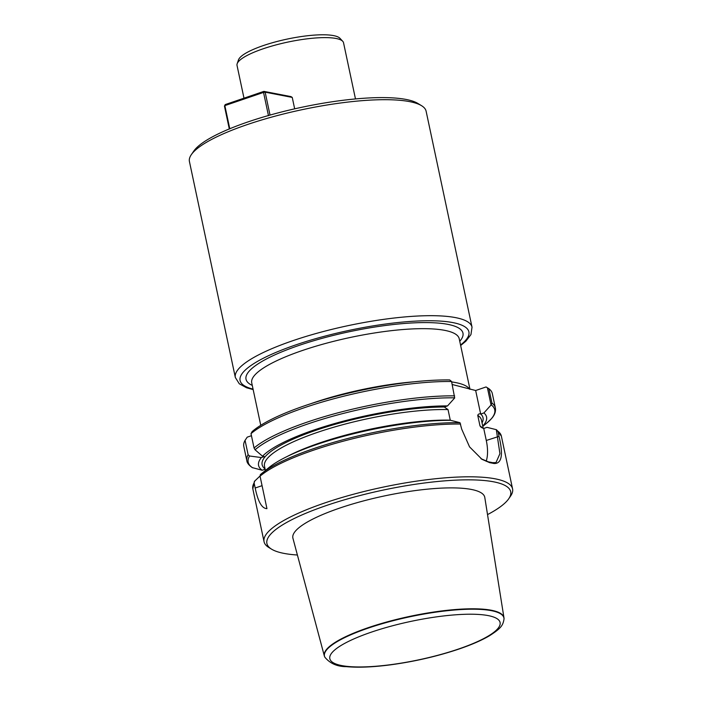 <?xml version="1.0" encoding="UTF-8"?>
<svg xmlns="http://www.w3.org/2000/svg" width="702" height="702" viewBox="0 0 702 702"><rect width="100%" height="100%" fill="white"/><g stroke="black" fill="none" stroke-linecap="round" stroke-linejoin="round"><path stroke-width="1.05" d="M237.171 63.724L238.478 59.898A52.352 11.802 -12 0 1 263.311 45.577A52.352 11.802 -12 0 1 339.97 38.32L342.725 41.286A54.44 12.276 168 0 0 262.996 48.842A54.44 12.276 168 0 0 237.171 63.724A54.44 12.276 168 0 0 237.03 65.426L243.989 98.166M460.661 345.507L465.847 341.225L470.945 334.582L472.025 327.193L426.114 111.197A120.99 27.273 168 0 0 421.586 105.712L417.901 103.457A117.76 26.544 168 0 0 268.848 115.409L267.348 115.839A117.76 26.544 168 0 0 230.844 128.308L229.651 128.791A117.76 26.544 168 0 0 193.778 151.097L191.321 154.659A120.99 27.273 168 0 0 189.426 161.513L235.337 377.5L239.285 383.783L246.577 387.767L253.168 389.61M252.097 431.642A124.614 28.089 -12 0 1 449.657 379.931L451.579 381.502A127.036 28.633 -12 0 0 251.009 433.643L252.097 431.642M251.439 435.705L247.218 437.153L245.059 440.365L248.113 454.712L249.561 456.002L261.372 457.564L264.285 456.572L262.548 456.239L255.063 449.789L254.054 447.999L251.009 433.643M248.113 454.712A127.036 28.633 -12 0 0 246.85 460.749L243.796 446.402A127.036 28.633 -12 0 1 245.059 440.365M262.548 456.239A116.541 26.272 -12 0 1 447.543 405.905L454.685 397.955L451.579 381.502M246.85 460.749C247.025 462.881 248.824 465.163 252.246 467.602L262.188 470.252A116.541 26.272 -12 0 1 261.372 457.564M260.012 476.017L254.405 481.388L252.834 488.925A127.036 28.633 -12 0 1 254.098 482.888L255.186 488.013C257.985 501.684 261.899 508.555 266.944 508.634L260.047 476.175L260.345 474.64A126.027 28.405 -12 0 1 261.434 473.727A126.027 28.405 -12 0 1 459.986 422.683L450.605 420.314A116.541 26.272 -12 0 0 269.006 467.532L260.319 474.666M254.844 480.852L254.098 482.888M481.133 458.748L488.495 461.881A125.825 28.361 -12 0 1 492.541 462.662L495.981 462.609L499.929 453.676L496.314 429.677L497.929 431.239L499.025 436.372C503.483 455.001 501.746 464.031 493.822 463.478A127.036 28.633 168 0 0 489.742 462.688L481.949 459.301L469.55 446.867L461.705 429.159L459.986 422.683M297.402 555.01A124.614 28.089 -12 0 1 271.569 549.166L268.805 547.472A127.036 28.633 -12 0 1 264.057 541.716A127.036 28.633 -12 0 1 382.362 487.293A127.036 28.633 -12 0 1 512.574 488.89A127.036 28.633 -12 0 1 510.582 496.086L508.739 498.753A124.614 28.089 -12 0 1 487.521 514.601M265.145 469.243L262.188 470.252M447.543 405.905L444.278 407.02L448.025 409.582L450.298 420.314M487.416 387.785L488.89 388.715L491.944 403.062L491.067 404.984L487.416 387.785L486.047 386.96L475.666 390.505L452.211 384.503M488.89 388.715A127.036 28.633 -12 0 1 492.313 393.576L495.366 407.923C495.981 411.539 494.656 415.145 491.4 418.734L486.767 423.13A126.027 28.405 -12 0 0 491.216 404.878M496.314 429.677L486.986 427.342L483.731 428.457L481.16 427.334L479.984 425.895L477.737 415.321C478.325 413.996 479.299 413.575 480.668 414.048L483.924 412.934L491.067 404.984M483.924 412.934A116.541 26.272 -12 0 1 482.73 426.061M496.498 429.729L501.36 436.109L512.574 488.89M271.569 549.166A124.614 28.089 -12 0 1 382.967 490.128A124.614 28.089 -12 0 1 508.739 498.753M503.966 617.769L484.792 497.464A98.087 22.104 168 0 0 339.636 508.108A98.087 22.104 168 0 0 292.927 538.25L324.342 655.949A91.822 20.7 -12 0 1 368.076 627.728A91.822 20.7 -12 0 1 503.966 617.769A91.822 20.7 -12 0 1 504.027 618.629L504.018 619.032A91.734 20.674 -12 0 0 409.889 616.777A91.734 20.674 -12 0 0 324.807 657.116C329.966 663.487 337.206 666.672 346.516 666.663C358.415 667.751 373.253 667.119 391.04 664.768C414.943 661.477 437.644 656.212 459.152 648.981C471.481 644.769 481.519 640.399 489.268 635.88C501.035 628.369 502.983 625.473 504.018 619.032M486.17 461.275A32.266 14.777 71.2 0 0 486.284 440.47L483.731 428.457M480.668 414.048L475.666 390.505M421.586 105.712A120.99 27.273 168 0 0 247.122 124.64A120.99 27.273 168 0 0 191.321 154.659M229.3 128.94L224.447 106.081L224.851 105.616L229.808 128.905M294.673 108.836L292.243 97.411L265.154 92.181L270.024 115.084M268.48 115.707L263.531 92.41L224.851 105.616L225.219 104.58L263.891 91.374L290.979 96.613L292.243 97.411M265.154 92.181L263.531 92.41L263.891 91.374L265.154 92.181M225.219 104.58L224.447 106.081M324.807 657.116L324.64 656.756A91.822 20.7 -12 0 1 324.342 655.949M355.475 98.938L343.541 42.787A54.44 12.276 168 0 0 342.725 41.286M254.054 447.999A127.036 28.633 -12 0 1 454.624 395.858M252.764 467.839A126.027 28.405 -12 0 1 249.561 456.002M255.063 449.789A126.027 28.405 -12 0 1 454.703 397.832M260.047 476.175A127.036 28.633 -12 0 1 460.617 424.034M497.929 431.239A127.036 28.633 -12 0 1 501.36 436.109M265.084 468.962A112.925 25.456 -12 0 1 314.689 430.73A112.925 25.456 -12 0 1 444.331 407.002M491.944 403.062A127.036 28.633 -12 0 1 495.366 407.923M480.721 414.031A112.925 25.456 -12 0 1 482.046 422.85M477.737 415.321A110.907 25 -12 0 1 481.458 420.086L483.213 428.325M265.409 470.48L264.496 466.198A110.907 25 -12 0 1 327.913 428.983A110.907 25 -12 0 1 448.025 409.582M479.984 425.895A110.907 25 -12 0 1 482.423 428.044M287.197 456.476A110.907 25 -12 0 1 450.272 420.156M486.284 440.47L499.025 436.372M262.065 485.67L255.186 488.013M488.495 461.881L489.742 462.688M492.541 462.662L493.822 463.478M469.963 389.277L459.222 338.75A106.063 23.912 168 0 0 302.308 350.535A106.063 23.912 168 0 0 251.728 382.853L260.749 425.307M414.189 381.791A106.063 23.912 168 0 0 313.417 402.799A106.063 23.912 168 0 0 310.372 403.852M469.568 389.162A106.063 23.912 168 0 0 451.667 381.941M252.264 385.389A110.907 25 -12 0 1 298.903 345.454A110.907 25 -12 0 1 419.445 322.657A110.907 25 -12 0 1 459.757 341.277M253.053 389.11A116.953 26.36 -12 0 1 295.867 344.866A116.953 26.36 -12 0 1 429.168 320.744A116.953 26.36 -12 0 1 460.556 344.998M472.025 327.193A120.99 27.273 168 0 0 293.032 340.628A120.99 27.273 168 0 0 235.337 377.5M458.564 649.017A87.013 19.612 168 0 0 456.528 614.733A87.013 19.612 168 0 0 329.738 658.02A87.013 19.612 168 0 0 458.564 649.017M252.834 488.925L264.057 541.716M482.8 426.377L486.767 423.13M481.941 459.275L480.888 458.59"/></g></svg>
